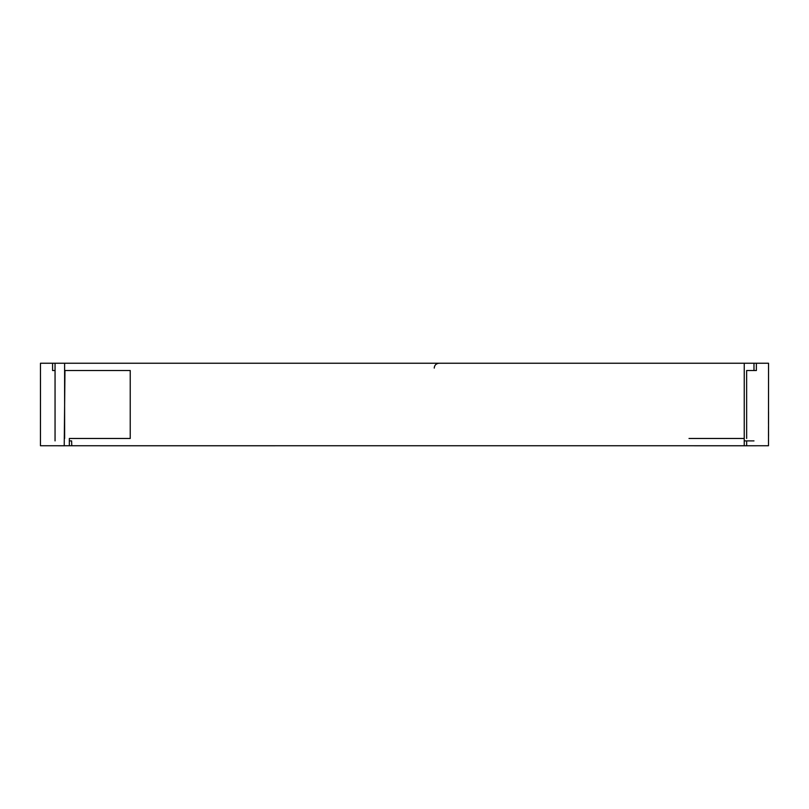 <?xml version="1.0" encoding="UTF-8"?>
<svg xmlns="http://www.w3.org/2000/svg" width="809" height="809" viewBox="0 0 809 809"><rect width="100%" height="100%" fill="white"/><g stroke="black" fill="none" stroke-linecap="round" stroke-linejoin="round"><path stroke-width="1.21" d="M689.005 438.468L744.229 438.468M69.341 445.749L69.341 438.468L130.229 438.468L130.229 370.522L64.963 370.522L64.224 445.749L768.489 445.749L768.499 426.636L768.499 437.588M753.978 440.895L744.229 440.895L746.656 440.895L746.656 445.749L717.532 445.749L756.364 445.759L694.476 445.759L746.656 445.759M746.656 438.468L746.636 370.522L756.375 370.522L756.375 363.241L768.52 363.241M55.052 370.522L52.585 370.522L52.585 363.241L40.47 363.241L40.45 442.179M52.585 370.522L52.585 363.241L753.978 363.241L753.988 370.522A4.854 4.854 0 0 0 753.978 370.522L753.978 363.241L768.54 363.241L768.499 423.906M59.502 445.749L73.215 445.749M99.962 445.759L756.364 445.749M735.978 445.759L704.184 445.759L735.978 445.759M64.538 445.759L40.45 445.749L64.224 445.749M40.45 444.485L40.45 438.377M40.45 442.715L40.45 443.949M40.48 377.803L40.45 445.749M65.822 445.749L138.733 445.749L65.822 445.749M768.499 440.895L768.54 411.771M71.768 445.749L71.607 440.895L69.341 440.895M52.585 445.749L64.659 445.759M707.824 445.759L732.094 445.759L707.824 445.759M744.229 445.749L717.532 445.749L744.229 445.749L744.24 363.241M101.125 445.749L138.733 445.749L101.125 445.749M157.047 445.749L618.147 445.749L157.047 445.749M55.052 363.241L55.052 440.895M768.54 436.041L768.499 426.636M768.489 445.749L768.499 436.051M64.609 363.241L64.629 438.468M434.241 368.095C434.494 365.172 436.112 363.554 439.095 363.241"/></g></svg>
